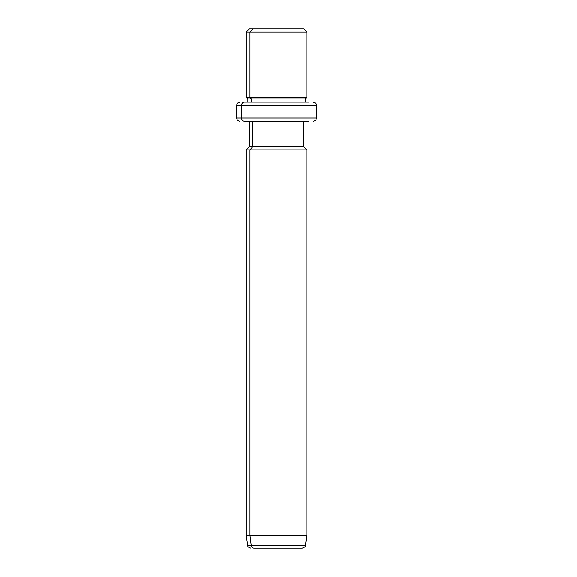 <?xml version="1.0" encoding="UTF-8"?>
<svg xmlns="http://www.w3.org/2000/svg" width="577" height="577" viewBox="0 0 577 577"><rect width="100%" height="100%" fill="white"/><g stroke="black" fill="none" stroke-linecap="round" stroke-linejoin="round"><path stroke-width="0.87" d="M300.321 28.85L252.791 28.85L303.632 28.85L306.82 32.038L249.992 32.038L252.791 28.85L249.992 32.038L246.285 32.038L306.82 32.038L306.82 97.347L249.992 97.347L249.992 32.038L249.992 97.347L246.285 97.347L306.82 97.347L305.226 98.941L251.392 98.941L249.992 97.347L251.392 98.941L247.879 98.941L305.226 98.941L305.226 102.129L308.702 102.129L244.403 102.129A3.188 2.798 90 0 0 241.604 105.31L236.729 105.31L241.604 105.31A3.188 2.798 -90 0 1 244.403 102.129L305.226 102.129M247.879 102.129L247.879 98.941L246.285 97.347L246.285 32.038L249.473 28.85L252.791 28.85M251.392 102.129L251.392 98.941L251.392 102.129M313.188 121.242C315.129 121.055 316.189 119.987 316.376 118.054L241.604 118.054L316.376 118.054L316.376 105.31L241.604 105.31L241.604 118.054L236.729 118.054L241.604 118.054L241.604 105.31L316.376 105.31C315.763 104.372 317.545 103.644 313.188 102.129M241.604 118.054A3.188 2.798 90 0 0 244.403 121.242L249.473 121.242L244.403 121.242A3.188 2.798 -90 0 1 241.604 118.054M303.632 121.242L244.403 121.242L308.702 121.242L303.632 121.242L303.632 146.731L252.791 146.731L252.791 121.242L252.791 146.731L249.473 146.731L303.632 146.731L306.82 149.912L249.992 149.912L252.791 146.731L249.992 149.912L246.285 149.912L306.82 149.912L306.82 535.406L249.992 535.406L249.992 149.912L249.992 535.406L246.285 535.406L306.82 535.406L305.413 545.409L251.226 545.409L249.992 535.406L251.226 545.409L247.692 545.409L305.413 545.409C305.796 546.347 304.743 547.263 302.261 548.15L253.995 548.15A3.188 2.798 -90 0 1 251.226 545.409A3.188 2.798 90 0 0 253.995 548.15L299.11 548.15M239.917 121.242C237.984 121.055 236.916 119.987 236.729 118.054L236.729 105.31C237.342 104.372 235.56 103.644 239.917 102.129M250.851 548.15C246.523 546.614 248.42 546.152 247.692 545.409L246.285 535.406L246.285 149.912L249.473 146.731L249.473 121.242"/></g></svg>
